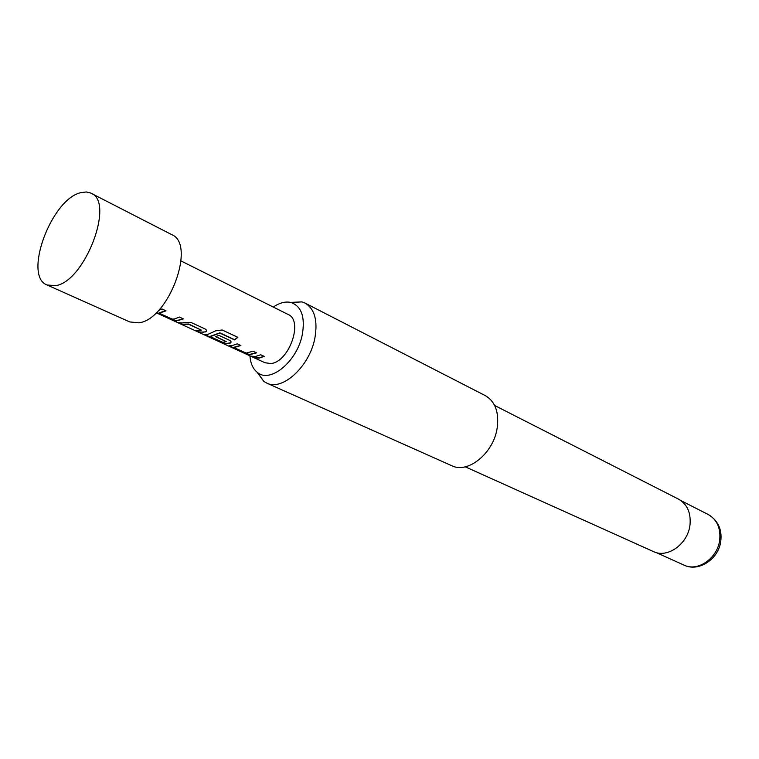 <?xml version="1.0" encoding="UTF-8"?>
<svg xmlns="http://www.w3.org/2000/svg" width="759" height="759" viewBox="0 0 759 759"><rect width="100%" height="100%" fill="white"/><g stroke="black" fill="none" stroke-linecap="round" stroke-linejoin="round"><path stroke-width="1.14" d="M183.128 318.78L176.221 320.734L170.007 318.657L156.525 312.461M165.728 310.716L159.2 312.803M206.666 330.582L205.632 331.636L203.44 332.186L198.849 331.93L196.344 330.772M201.363 330.156L188.839 324.046L182.027 324.188L179.437 323.002M231.106 341.882L230.043 342.916L225.803 343.561L219.778 341.55L205.063 334.691M237.662 337.233L234.626 339.709L219.835 332.831L210.271 336.322M226.305 341.673L215.992 336.588M256.4 352.755L249.445 354.453L243.516 352.47L229.303 345.848M240.584 345.421L234.009 347.252M263.999 356.284L259.104 357.85L254.455 357.508L252.254 356.493M47.096 285.004L129.78 321.93L138.698 322.822C168.489 319.918 196.562 244 171.657 234.597L90.454 192.938L86.175 191.961L80.52 192.729C51.062 199.551 22.893 276.352 47.096 285.004L55.749 285.621C84.885 281.589 115.074 201.951 91.099 193.241M181.059 260.963L288.126 314.473C303.742 320.564 288.999 362.441 270.745 363.523L264.976 362.745L156.221 312.755M158.422 310.564L161.952 308.96L165.993 310.839L159.2 313.154L172.103 319.093L174.228 319.036L179.437 317.072L183.393 318.903L176.126 321.029L169.883 318.951L156.278 312.699M182.625 322.917L184.835 322.338L191.496 322.66L205.025 328.932C206.96 330.118 207.141 331.114 205.585 331.92L198.735 332.214L194.911 330.459L199.551 330.715L201.296 330.108L188.792 324.33L181.913 324.482L178.004 322.689L182.625 322.917M207.681 334.463L215.622 330.858L222.169 329.975L237.861 337.328L234.645 339.966L219.854 333.078L210.262 336.654L222.804 342.337L226.239 341.626L215.613 336.721L218.829 335.336L229.55 340.307C231.353 341.417 231.552 342.347 230.167 343.096L225.717 343.855L219.664 341.835L206.571 335.82C204.579 334.975 204.266 334.567 205.623 334.605L207.681 334.463M231.96 345.649L237.188 343.846L240.859 345.544L233.99 347.584L246.163 353.096L253.07 351.218L256.665 352.878L249.36 354.738L230.708 346.91C228.791 346.095 228.516 345.715 229.892 345.772L231.96 345.649M255.489 356.493L260.716 354.757L264.274 356.407L259.037 358.134L254.341 357.783L250.802 356.151L255.489 356.493M249.92 355.819C250.508 363.561 253.07 369.149 257.605 372.603C270.508 383.523 297.31 361.218 302.31 334.567C305.251 317.101 301.541 306.427 291.19 302.547C285.669 301.181 279.701 302.68 273.297 307.063M290.621 302.405L301.94 301.883L305.071 303.097C314.681 308.904 317.936 320.64 314.843 338.305C309.568 366.493 282.291 391.35 266.713 383.077L263.809 381.397L257.13 372.242M465.248 466.813L653.366 551.537C667.455 558.7 688.119 543.842 690.007 524.744C691.041 512.695 687.199 504.156 678.499 499.128L494.659 405.486M266.713 383.077L451.747 465.713C467.876 474.043 493.568 453.189 497.164 428.095C499.223 412.336 495.285 401.52 485.343 395.648L305.071 303.097M720.794 540.939C718.877 559.26 698.365 572.362 684.011 565.113C697.9 572.153 718.061 557.922 719.769 539.44C720.68 527.78 716.847 519.479 708.261 514.536L680.984 500.636M257.605 372.603L263.809 381.397M684.011 565.113L656.099 552.533M720.879 540.247C721.942 528.909 717.739 520.332 708.261 514.536M291.19 302.547L301.94 301.883"/></g></svg>
